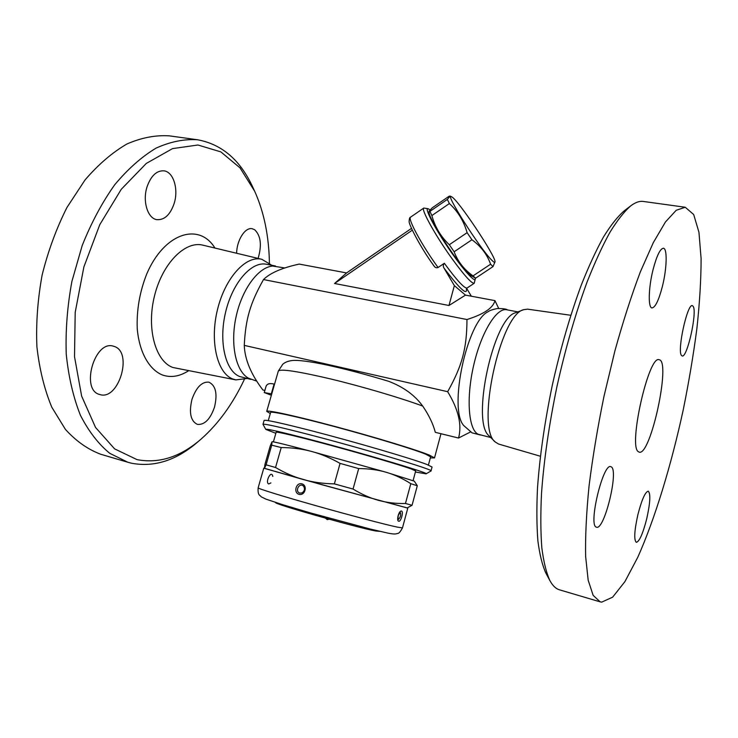 <?xml version="1.0" encoding="UTF-8"?>
<svg xmlns="http://www.w3.org/2000/svg" width="738" height="738" viewBox="0 0 738 738"><rect width="100%" height="100%" fill="white"/><g stroke="black" fill="none" stroke-linecap="round" stroke-linejoin="round"><path stroke-width="1.11" d="M269.416 263.189C268.955 236.086 264.038 212.092 254.656 191.207L240.016 167.867L220.856 151.89L197.959 145.008L172.544 148.606L146.281 163.439L121.263 189.297L99.759 224.712L83.874 266.971L75.202 312.349L74.52 356.685L81.632 396.085L95.534 427.45L114.611 448.879L137.037 459.626C159.15 463.833 180.561 456.933 201.262 438.935C218.402 423.769 232.756 403.954 244.333 379.48M99.667 394.498C80.322 390.061 94.482 340.034 113.265 346.14L114.418 346.5C133.071 352.358 118.744 400.614 100.008 394.599L99.667 394.498M147.056 186.797C151.013 175.736 156.668 170.413 164.002 170.838C173.578 171.926 178.753 189.398 174.113 203.605C170.21 214.776 164.482 220.127 156.926 219.656C147.701 218.549 142.305 201.234 147.056 186.797M236.612 253.254C236.833 240.016 245.191 227.036 252.175 228.715L254.656 229.721C260.828 235.671 261.981 245.237 258.106 258.411M214.509 407.099C210.302 419.221 204.611 424.987 197.433 424.405C190.662 421.149 188.836 412.819 191.954 399.406C196.253 387.312 201.889 381.574 208.872 382.164C215.754 385.448 217.636 393.76 214.509 407.099M247.147 378.502L235.874 379.895L232.765 378.981C217.24 373.29 209.592 341.473 217.489 309.591C225.191 277.645 246.04 255.117 261.833 259.306L271.39 265.025M201.253 438.935L198.042 441.711C176.714 460.272 154.583 467.458 131.668 463.261L127.942 462.292L109.75 453.316C98.422 444.027 88.634 431.315 80.377 415.199C73.293 397.275 68.579 376.934 66.245 354.166C65.451 330.458 67.333 306.205 71.9 281.409L82.195 245.551C91.272 222.811 102.093 202.572 114.648 184.841C127.877 169.011 141.668 156.77 156.032 148.135C170.367 141.678 184.205 138.892 197.535 139.759C221.926 144.251 240.367 160.118 252.866 187.351M127.951 462.292L100.737 454.257C87.905 449.46 76.143 441.186 65.433 429.415L51.789 407.201C44.418 389.424 39.455 369.286 36.909 346.786C35.922 323.364 37.666 299.434 42.14 274.988C48.145 250.874 56.429 228.346 66.983 207.424L85.036 179.952C98.422 164.389 112.425 152.388 127.037 143.928C141.641 137.628 155.773 134.943 169.426 135.866L197.516 139.759M250.929 379.424L239.721 376.528C225.459 371.149 218.457 341.823 225.588 312.229C232.544 282.571 251.566 261.086 266.298 264.232M256.852 381.177L248.466 378.188C235.911 371.371 230.035 344.452 236.059 316.823C241.963 289.176 258.42 267.082 272.663 266.058L284.942 267.968M470.484 431.979L458.538 438.031C462.126 424.987 458.492 409.544 447.662 391.694C462.274 365.596 466.85 348.271 466.969 319.526C483.842 314.222 493.168 307.921 494.949 300.624L465.484 295.117L448.981 305.486L334.545 283.493L346.583 272.931L299.204 264.084C281.99 267.848 270.09 273.005 263.503 279.554C250.191 303.309 245.634 318.733 244.26 345.384C244.822 359.498 251.021 374.351 262.857 389.959L264.868 390.457M494.949 300.624L498.694 308.419M466.278 289.13L467.062 288.023C464.34 288.475 456.767 280.228 444.35 263.272C443.068 264.794 442.948 266.381 443.972 268.042C459.959 289.158 467.449 296.039 466.444 288.678M443.972 268.042L454.35 285.624L465.484 295.117M471.333 296.215L466.665 288.364M444.35 263.272L438.058 267.507C436.342 268.069 434.996 267.562 434.027 266.003L433.732 265.532M428.022 208.688L423.778 208.061C420.642 208.854 435.374 235.57 451.748 258.291C464.137 275.302 471.628 283.632 474.22 283.263L475.244 279.102C474.774 282.931 461.407 267.525 447.505 246.76C433.566 226.022 424.304 207.673 428.022 208.688L430.042 209.878M475.226 278.143L475.244 279.102M429.009 211.308L429.11 212.535C428.52 218.651 459.636 266.326 469.912 274.988L475.576 278.198L493.012 266.603L490.595 264.204C487.154 254.435 480.936 246.289 471.933 239.758L467.117 232.673C463.778 221.031 457.864 211.326 449.377 203.559L447.339 199.408L450.134 196.077L449.064 196.253L432.2 207.848L429.009 211.308L429.94 211.363L431.868 215.561C434.977 226.944 440.789 236.667 449.313 244.721L454.128 251.769C457.929 261.732 464.239 269.767 473.058 275.883L475.576 278.198M491.914 260.32C494.063 262.47 495.097 262.94 495.032 261.732C495.447 255.735 457.311 198.734 451.564 196.778C443.556 191.28 480.226 249.167 491.914 260.32M495.032 261.732L493.012 266.603M473.058 275.883L490.595 264.204M454.128 251.769L471.933 239.758M449.313 244.721L467.117 232.673M431.868 215.561L449.377 203.559M429.94 211.363L447.339 199.408M334.545 283.493L412.265 230.201M448.981 305.486L454.35 285.624M346.583 272.931L411.453 228.411M466.969 319.526L263.503 279.554M271.741 393.944L264.259 392.551L266.021 386.454C266.999 383.769 269.693 382.985 274.102 384.083L274.545 384.194M270.302 413.538L266.722 411.37L278.327 371.048L282.783 364.203C285.458 361.924 289.176 360.661 293.945 360.393C310.652 360.098 350.947 369.895 388.566 381.278C403.4 386.906 414.765 395.162 422.68 406.038C428.926 415.171 433.132 423.926 435.3 432.32L458.538 438.031M328.235 365.328L341.519 367.533L244.26 345.384M266.722 411.37C266.759 409.655 295.532 415.909 335.283 426.564C374.969 437.2 416.223 449.756 429.212 455.032L434.516 457.901L430.328 457.92M264.259 392.551L271.363 395.264M507.449 309.914C506.443 308.964 503.012 308.512 497.154 308.558C492.384 309.554 489.414 310.597 488.233 311.667C467.191 320.809 448.28 408.501 463.676 425.503L472.034 432.846L480.466 435.023M490.788 437.523L478.206 434.276C468.519 429.83 466.001 398.446 473.648 365.43C481.176 332.368 496.591 307.405 506.702 309.766L517.882 311.888M540.382 456.241L498.519 444.018L495.189 441.951L489.174 435.9C470.724 422.597 493.454 317.211 515.751 312.7L523.722 309.665L527.605 309.157L570.788 315.274M495.189 441.951C475.65 428.049 500.189 314.277 523.722 309.665M630.667 205.911L623.924 211.096C617.521 216.714 610.713 225.33 603.509 236.944C596.156 250.247 588.786 266.187 581.396 284.776C570.271 314.812 560.585 348.244 552.338 385.061C544.681 421.998 539.727 456.444 537.476 488.408C536.554 508.381 536.701 525.945 537.91 541.092C539.69 554.644 542.338 565.299 545.852 573.057L549.865 580.557C546.286 572.651 543.611 561.729 541.821 547.78C540.622 532.163 540.52 514.017 541.517 493.335C543.906 460.217 549.081 424.461 557.052 386.075C565.612 347.819 575.64 313.106 587.116 281.944C594.727 262.691 602.3 246.197 609.828 232.47C617.208 220.496 624.154 211.649 630.667 205.911C635.317 202.387 639.523 200.902 643.287 201.446L685.242 207.249L693.683 214.518L698.951 232.286L701.1 258.54C701.082 279.481 699.679 302.792 696.893 328.475C693.416 354.96 688.858 382.081 683.231 409.867C671.239 465.226 654.984 518.768 637.761 557.31L624.938 581.581L612.66 597.153L601.691 602.134L600.132 601.839L593.158 595.354L588.177 580.234L585.631 556.443C585.234 536.461 586.378 512.91 589.072 485.807C592.679 457.163 597.651 427.293 604.016 396.205L614.957 350.688C623.084 321.445 631.562 295.145 640.381 271.787L653.315 242.627L665.436 222L676.211 210.284L685.242 207.249M646.682 518.952C642.853 533.768 639.394 541.572 636.304 542.356C633.804 539.967 634.348 530.659 637.936 514.451C641.829 499.561 645.27 491.812 648.268 491.185C650.768 493.694 650.243 502.947 646.682 518.952M693.268 306.482C697.262 312.847 687.143 358.078 682.18 355.974L681.432 355.384C677.023 350.439 687.41 303.217 692.364 305.643L693.268 306.482M653.056 269.638C656.728 255.745 660.178 248.614 663.407 248.245C667.512 248.429 666.866 268.752 662.41 286.344C658.794 300.246 655.326 307.432 651.986 307.921C648.001 307.894 648.453 287.737 653.056 269.638M596.405 527.144C587.983 525.834 603.038 462.791 610.796 466.674L611.276 466.886C618.961 470.42 604.385 530.428 596.553 527.19L596.405 527.144M600.132 601.839L559.524 589.837C555.871 588.776 552.651 585.686 549.865 580.557M638.416 451.73C627.909 446.776 648.794 354.406 659.154 359.747C671.257 360.67 650.63 456.287 639.228 452.145L638.416 451.73M447.662 391.694L341.519 367.533L359.323 372.884M268.263 420.642L270.606 412.477C270.652 410.845 298.097 416.804 335.891 426.942C373.631 437.053 412.948 449.008 425.466 454.073L430.614 456.85L428.418 465.06M426.038 473.842L430.974 471.001L432.081 467.025L426.712 464.396C411.979 458.658 353.548 441.555 310.514 430.503C280.708 422.892 265.246 419.535 264.112 420.439L262.996 424.332L265.781 429.396C266.031 428.51 280.781 431.868 310.025 439.47C362.985 453.28 431.462 473.695 426.038 473.842L415.402 471.997M431.029 470.936C435.069 470.134 364.009 448.805 309.342 434.664C279.536 426.988 264.093 423.538 262.996 424.332M275.846 433.298L265.781 429.396M273.401 441.859L276.15 432.247C276.086 431.306 299.868 436.979 332.561 445.853C365.218 454.709 399.526 464.802 410.872 468.833L415.679 470.945L413.086 480.604M272.082 441.721L272.082 441.721C273.761 441.647 286.87 444.876 311.39 451.398L386.269 472.292L414.295 481.158L417.293 485.752L410.798 483.676C402.736 478.51 394.562 474.719 386.269 472.292C377.994 469.848 368.797 468.612 358.686 468.584L340.07 463.39C330.32 457.874 320.762 453.879 311.39 451.398C302.008 448.889 291.953 447.606 281.224 447.56L271.713 445.171L272.045 441.73L270.274 445.798L264.96 464.368L264.425 468.372L266.095 464.829L275.542 467.486C284.776 472.92 294.084 476.951 303.456 479.58L264.416 468.362M264.389 468.298L321.381 484.589L407.238 507.919M407.136 507.947L303.456 479.58C312.829 482.228 323.133 483.658 334.379 483.879L353.05 489.054C361.74 494.349 370.264 498.122 378.622 500.382C386.989 502.661 395.937 503.703 405.466 503.491L412.053 505.281L407.136 507.947M401.49 511.065C398.944 510.161 396.057 520.853 398.751 521.24C400.955 521.96 403.797 511.416 401.49 511.065M270.901 482.901L268.724 483.962C264.73 482.578 271.436 469.064 272.792 476.453M298.982 494.312C304.988 496.084 307.967 485.503 301.925 483.842C296.113 482.154 293.134 492.652 298.982 494.312M299.822 493.085C294.268 491.434 299.702 481.646 303.659 486.388L303.659 486.397C305.181 489.063 304.646 491.24 302.054 492.919L299.822 493.085M398.013 519.598L398.197 515.659L400.199 512.08C401.214 514.921 400.559 517.439 398.179 519.672L398.077 519.635M275.781 502.504L275.754 502.596C271.538 503.279 356.758 527.541 375.577 530.973L379.812 531.351M281.224 447.56L275.542 467.486M271.713 445.171L266.095 464.829M358.686 468.584L353.05 489.054M340.07 463.39L334.379 483.879M410.798 483.676L405.466 503.491M417.293 485.752L412.053 505.281M235.874 379.895L172.895 367.496C155.487 361.389 146.318 328.558 154.491 295.929C162.461 263.235 185.266 240.523 202.922 245.173M214.942 248.06C199.269 222.193 164.362 232.599 146.751 273.936C139.667 291.907 136.502 310.218 137.25 328.862C139.353 352.413 149.187 369.655 162.489 375.015C170.948 377.874 179.611 376.472 188.476 370.808M438.058 267.507C421.629 244.933 407.201 218.125 410.651 217.11L423.778 208.061M278.327 371.048C280.366 368.64 297.783 371.269 330.596 378.935C361.878 386.454 400.061 397.717 422.68 406.038M271.298 393.834L274.102 384.083M407.791 508.122L402.478 527.882L397.173 527.089C385.079 524.515 349.268 515.106 315.532 505.567C281.741 496.028 257.59 488.519 258.143 487.846L263.77 468.178M261.879 259.315L202.968 245.182M252.894 187.397L254.675 191.253M275.403 265.957L266.326 264.232M467.062 288.023L474.22 283.263M451.564 196.778L450.134 196.077M434.027 266.003C419.396 245.966 408.151 222.894 409.156 221.455C409.203 218.734 409.691 217.295 410.651 217.11M434.516 457.901L440.973 433.713M303.659 486.397C305.135 488.833 304.591 491.001 302.045 492.919M402.478 527.882C400.282 531.904 398.612 533.759 397.478 533.445C396.149 533.869 395.264 534.543 388.197 533.187L370.421 529.081L310.477 512.919L282.792 504.718L266.086 499.183L261.344 496.895C259.97 494.995 257.608 495.742 258.143 487.846M325.366 518.15L327.257 519.617L329.249 519.229"/></g></svg>

